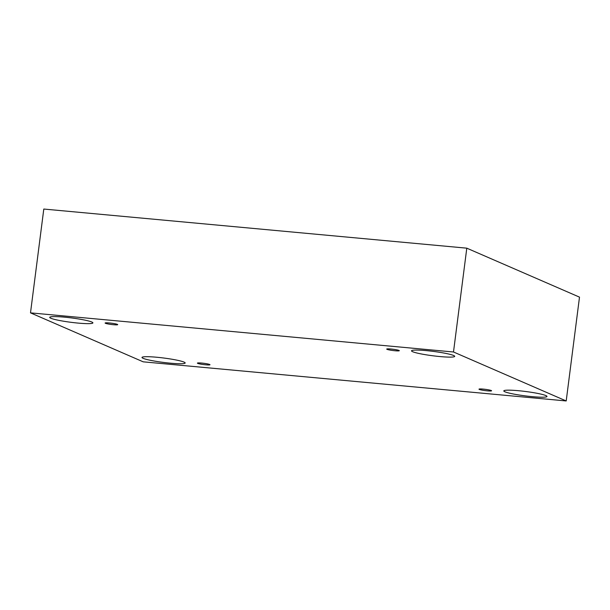<?xml version="1.0" encoding="UTF-8"?>
<svg xmlns="http://www.w3.org/2000/svg" width="610" height="610" viewBox="0 0 610 610"><rect width="100%" height="100%" fill="white"/><g stroke="black" fill="none" stroke-linecap="round" stroke-linejoin="round"><path stroke-width="0.91" d="M566.202 400.953L579.5 297.139L466.795 248.171L43.798 209.047L30.5 312.861L143.205 361.829L566.202 400.953L453.497 351.985L466.795 248.171M391.01 349.019A6.352 0.64 7.3 0 1 399.306 350.689A6.352 0.64 7.3 0 1 392.924 350.521A6.352 0.64 7.3 0 1 386.709 349.072A6.352 0.64 7.3 0 1 391.01 349.019M453.497 351.985L30.5 312.861M109.419 322.972A6.352 0.64 7.3 0 1 117.707 324.642A6.352 0.64 7.3 0 1 111.325 324.474A6.352 0.64 7.3 0 1 105.111 323.033A6.352 0.64 7.3 0 1 109.419 322.972M201.696 363.064A6.352 0.64 7.3 0 1 209.992 364.734A6.352 0.64 7.3 0 1 203.61 364.566A6.352 0.64 7.3 0 1 197.396 363.125A6.352 0.64 7.3 0 1 201.696 363.064M483.295 389.111A6.352 0.64 7.3 0 1 491.591 390.781A6.352 0.64 7.3 0 1 485.209 390.613A6.352 0.64 7.3 0 1 478.995 389.172A6.352 0.64 7.3 0 1 483.295 389.111M64.469 317.154A21.762 2.196 7.3 0 1 92.895 322.896A21.762 2.196 7.3 0 1 71.027 322.309A21.762 2.196 7.3 0 1 49.715 317.36A21.762 2.196 7.3 0 1 64.469 317.154M426.276 350.62A21.762 2.196 7.3 0 1 454.702 356.354A21.762 2.196 7.3 0 1 432.833 355.775A21.762 2.196 7.3 0 1 411.521 350.826A21.762 2.196 7.3 0 1 426.276 350.62M518.561 390.713A21.762 2.196 7.3 0 1 546.987 396.454A21.762 2.196 7.3 0 1 525.118 395.867A21.762 2.196 7.3 0 1 503.807 390.918A21.762 2.196 7.3 0 1 518.561 390.713M156.755 357.246A21.762 2.196 7.3 0 1 185.173 362.988A21.762 2.196 7.3 0 1 163.305 362.401A21.762 2.196 7.3 0 1 142 357.452A21.762 2.196 7.3 0 1 156.755 357.246"/></g></svg>
